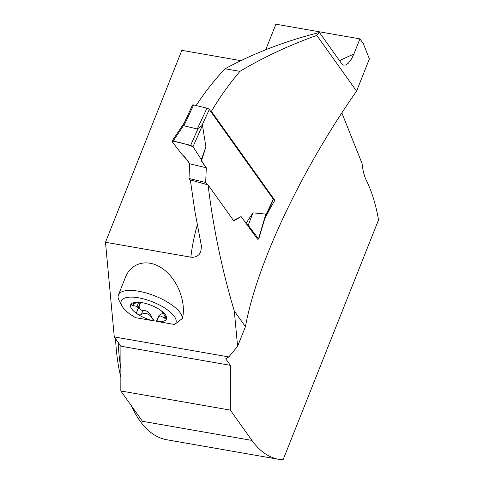 <?xml version="1.0" encoding="UTF-8"?>
<svg xmlns="http://www.w3.org/2000/svg" width="484" height="484" viewBox="0 0 484 484"><rect width="100%" height="100%" fill="white"/><g stroke="black" fill="none" stroke-linecap="round" stroke-linejoin="round"><path stroke-width="0.73" d="M265.208 217.171L273.387 199.577A1.96 0.659 -155.1 0 0 273.279 199.154L209.318 109.499A1.96 0.659 -155.1 0 0 206.983 108.162L193.624 104.943A1.96 0.659 -155.1 0 0 192.517 105.052L184.15 123.051M193.624 104.943L183.944 125.773L197.297 128.986L202.469 125.295L205.906 146.882L201.441 160.972L201.332 159.581L193.001 146.725L202.469 125.295M183.944 125.773L184.132 123.099M190.381 180.417L188.99 178.463L189.595 163.749L184.743 156.955L182.498 155.043L172.135 141.697L173.103 141.122L183.751 125.174M207.219 184.646L205.682 182.486L206.287 167.773L201.441 160.972M233.463 220.468L241.117 216.59L257.603 239.217L258.571 238.642L265.831 214.109L252.957 212.833L245.969 223.378M265.365 216.632L265.831 214.109M173.103 141.122L190.636 145.345L198.029 128.611M184.192 122.966L172.014 141.201L172.135 141.697M188.99 178.463L205.682 182.486M206.287 167.773L189.595 163.749M190.636 145.345L193.001 146.725M205.906 146.882L201.332 159.581L193.001 146.725C186.642 144.262 180.012 142.393 173.103 141.122L172.135 141.697L182.498 155.043C185.626 158.062 187.992 160.966 189.595 163.749L206.287 167.773C203.758 164.766 202.1 162.031 201.332 159.581M265.51 216.148L258.722 239.078L248.207 225.296L245.999 223.42M252.957 212.833L248.207 225.296M114.284 336.931L105.476 242.26L190.835 257.173L192.886 257.349L196.595 256.514L199.118 254.523L200.763 251.547L201.483 246.386L194.858 211.127L190.321 179.909L208.078 184.888C213.214 227.686 221.962 269.745 234.31 311.061L237.596 346.338L228.793 356.932L114.284 336.931L120.909 346.217L230.372 365.335L225.719 358.819L228.793 356.932M339.55 60.669A234.171 189.329 144.5 0 1 353.877 54.099L351.668 58.733L348.377 63.168L345.54 65.056L343.477 65.098L341.71 63.7L319.458 32.507L316.808 35.386L356.569 91.125C301.012 170.435 256.792 264.143 245.43 326.646L234.31 311.061M196.153 105.548A218.496 176.654 144.5 0 1 225.072 68.764C253.894 53.131 285.354 41.049 319.458 32.507M264.548 219.385A254.257 205.573 144.5 0 1 274.833 200.303L211.381 111.356A254.257 205.573 144.5 0 1 239.937 71.36C263.344 57.354 288.972 45.363 316.808 35.386M208.078 184.888L233.79 220.922L241.117 216.59M211.381 111.356L210.492 111.145M225.072 68.764L239.937 71.36M139.108 306.493C139.664 309.076 140.959 310.395 142.98 310.45C147.13 310.323 150.203 312.876 152.206 318.109L154.208 320.789L153.858 320.868L135.72 317.698A29.391 10.781 21.7 0 1 121.92 305.846A29.391 10.781 21.7 0 1 149.701 300.788A29.391 10.781 21.7 0 1 174.609 324.492L182.48 318.405C186.352 301.78 177.44 279.226 162.902 268.856C148.419 258.305 131.37 262.153 125.447 277.296L118.417 294.968A34.291 12.578 21.7 0 1 152.484 295.028A34.291 12.578 21.7 0 1 182.48 318.405M157.409 319.948L156.096 321.122L156.471 321.322L174.609 324.492M163.429 313.747C160.96 313.602 159.2 314.739 158.141 317.165L158.002 317.54M245.43 326.646L237.596 346.338M356.569 91.125L369.395 58.891L363.284 43.572L359.933 38.877L275.892 24.2L265.728 49.737M251.934 440.416L142.465 421.298L120.831 390.969L230.299 410.093L251.934 440.416A156.768 72.146 -80.1 0 0 278.881 459.34A156.768 72.146 -80.1 0 0 283.079 459.8L378.524 219.954A156.768 72.146 -80.1 0 0 366.503 180.744A48.987 22.542 -80.1 0 1 362.092 163.604L341.855 112.905M278.881 459.34L166.847 439.768A156.768 72.146 -80.1 0 1 133.917 410.964A156.768 72.146 -80.1 0 1 131.473 405.888M120.867 368.602A156.768 72.146 -80.1 0 1 118.144 342.339M230.299 410.093L230.372 365.335M120.831 390.969L120.909 346.217M105.476 242.26L181.845 50.342L240.875 60.657M353.877 54.099L359.933 38.877M120.855 377.441A150.149 69.097 -80.1 0 1 115.537 338.691M274.833 200.303L273.224 199.916M156.471 321.322A19.287 7.072 -158.3 0 0 166.478 319.101A19.287 7.072 -158.3 0 0 163.471 312.603A19.287 7.072 -158.3 0 0 159.811 309.754A19.287 7.072 -158.3 0 0 142 302.645A19.287 7.072 -158.3 0 0 137.287 302.185A19.287 7.072 -158.3 0 0 130.71 304.666A19.287 7.072 -158.3 0 0 137.377 314.013A19.287 7.072 -158.3 0 0 153.858 320.868M121.92 305.846L119.161 300.6A34.291 12.578 21.7 0 1 118.417 294.968M154.208 320.789L152.061 318.466C149.81 313.886 146.277 312.476 141.467 314.237L137.377 314.013L136.452 312.815L140.269 302.385M138.115 307.794A13.873 5.088 21.7 0 1 137.093 306.36L132.955 305.561L133.79 303.468L130.71 304.666L132.955 305.561M138.612 302.536L137.093 306.36M161.596 311.024A13.873 5.088 21.7 0 1 162.243 312.005L165.092 316.04L166.478 319.101L160.755 316.022L159.345 316.143L157.881 317.825L157.312 320.184L156.096 321.122M133.784 303.468L139.731 302.325M206.983 108.162L197.297 128.986M209.318 109.499L201.719 125.858M273.279 199.154L265.674 215.507M190.835 257.173A234.171 189.329 144.5 0 1 197.339 224.764M141.467 314.237L142.98 310.45M152.061 318.466L152.206 318.109M164.233 318.212L165.092 316.046M130.819 404.963L133.917 410.964M140.717 302.446L137.819 309.73M158.141 317.165L157.881 317.825"/></g></svg>
